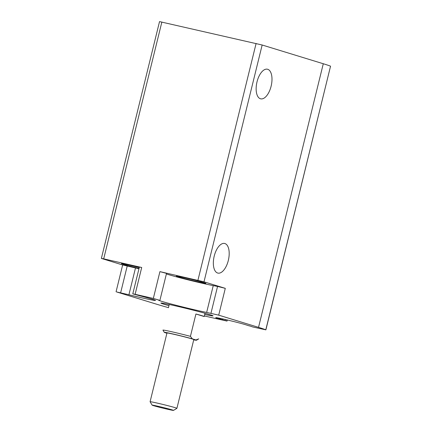 <?xml version="1.0" encoding="UTF-8"?>
<svg xmlns="http://www.w3.org/2000/svg" width="432" height="432" viewBox="0 0 432 432"><rect width="100%" height="100%" fill="white"/><g stroke="black" fill="none" stroke-linecap="round" stroke-linejoin="round"><path stroke-width="0.65" d="M139.261 267.527A15.19 0.475 -166.2 0 0 121.397 263.623A15.19 0.475 -166.2 0 0 123.19 264.303A15.19 0.475 -166.2 0 0 139.034 268.434M178.162 276.793A15.19 0.475 -166.2 0 0 198.175 281.896A15.19 0.475 -166.2 0 0 205.875 283.36A15.19 0.475 -166.2 0 0 191.236 279.272A15.19 0.475 -166.2 0 0 176.369 276.113A15.19 0.475 -166.2 0 0 178.162 276.793M249.41 325.82L252.796 326.97L265.885 329.859L330.55 66.188A73.651 2.311 -166.2 0 0 323.282 63.742L262.159 45.004L203.996 281.815L159.916 271.631L153.333 298.436L135.124 294.3L132.791 293.857L139.045 295.574A26.698 0.837 -166.2 0 1 155.493 300.424A26.698 0.837 -166.2 0 1 128.914 294.759L116.618 291.951L156.443 304.16A73.651 2.311 -166.2 0 0 168.458 307.649M262.159 45.004L159.527 21.6L101.363 258.412L122.65 264.973M161.86 22.043L103.696 258.854L141.707 267.489L139.374 267.046L132.791 293.857M103.696 258.854L101.363 258.412M168.944 305.672A26.843 0.842 13.8 0 1 160.915 303.053A26.843 0.842 13.8 0 1 180.868 307.13A26.843 0.842 13.8 0 1 209.866 314.674A26.843 0.842 13.8 0 1 213.035 315.857A26.843 0.842 13.8 0 1 204.703 314.458M204.336 315.959L227.027 321.084L216.826 318.109A16.475 0.518 -166.2 0 1 215.708 317.639A16.475 0.518 -166.2 0 1 226.876 319.874A16.475 0.518 -166.2 0 1 244.717 324.448L249.383 325.928M265.885 329.859L265.799 329.805A73.651 2.311 -166.2 0 0 258.53 327.359L218.705 315.149L206.658 312.422A26.698 0.837 -166.2 0 1 177.417 305.629A26.698 0.837 -166.2 0 1 158.609 300.175A26.698 0.837 -166.2 0 1 159.122 300.137L153.333 298.436M267.689 69.282A15.19 7.36 -77.2 0 1 271.183 85.925A15.19 7.36 -77.2 0 1 260.701 98.836A15.19 7.36 -77.2 0 1 256.889 82.393A15.19 7.36 -77.2 0 1 267.435 69.212A15.19 7.36 -77.2 0 1 267.689 69.282M224.888 243.535A15.19 7.36 -77.2 0 1 228.382 260.177A15.19 7.36 -77.2 0 1 217.901 273.094A15.19 7.36 -77.2 0 1 214.088 256.651A15.19 7.36 -77.2 0 1 224.635 243.47A15.19 7.36 -77.2 0 1 224.888 243.535M203.996 281.815L225.293 288.344L217.55 286.438L210.967 313.249M166.39 273.926A26.698 0.837 -166.2 0 0 187.974 279.823A26.698 0.837 -166.2 0 0 213.241 285.617L217.55 286.438M159.943 300.191L166.525 273.38L159.916 271.631M138.947 268.79A26.698 0.837 -166.2 0 1 135.497 267.948L122.656 264.94L116.073 291.746M166.914 333.239L164.84 332.608A16.573 0.518 13.8 0 1 164.295 332.343A16.573 0.518 13.8 0 1 174.425 334.319A16.573 0.518 13.8 0 1 192.326 338.85L195.928 339.957A16.573 0.518 13.8 0 1 196.468 340.249A16.573 0.518 13.8 0 1 193.73 339.854M152.156 405.162L150.093 401.749A13.808 0.432 13.8 0 1 150.088 401.738L166.973 332.986A13.808 0.432 13.8 0 1 177.125 335.048A13.808 0.432 13.8 0 1 192.164 338.958A13.808 0.432 13.8 0 1 193.795 339.574L176.909 408.326A13.808 0.432 13.8 0 1 176.899 408.337L173.491 410.4A10.989 0.346 13.8 0 1 162.745 408.105A10.989 0.346 13.8 0 1 152.156 405.162A10.989 0.346 13.8 0 1 160.072 406.75A10.989 0.346 13.8 0 1 172.201 409.898A10.989 0.346 13.8 0 1 173.491 410.4M164.295 332.343L162.945 330.102A18.414 0.578 13.8 0 1 172.282 331.873A18.414 0.578 13.8 0 1 190.431 336.344L192.326 338.85M195.928 339.957L198.704 338.882A18.414 0.578 13.8 0 1 198.693 338.899L196.468 340.249M205 313.27L204.196 316.543A18.414 0.578 -166.2 0 0 202.019 315.722A18.414 0.578 -166.2 0 0 195.917 314.005L190.431 336.344M169.236 304.484L168.431 307.762M150.088 401.738A13.808 0.432 13.8 0 1 160.24 403.796A13.808 0.432 13.8 0 1 175.279 407.705A13.808 0.432 13.8 0 1 176.909 408.326M204.196 316.543L195.917 314.005M256.1 43.459L197.932 280.265M141.707 267.489L135.124 294.3M225.293 288.344L218.705 315.149M323.282 63.742L258.53 327.359M227.075 319.918L226.811 320.998M225.337 319.513L225.099 320.474M222.89 318.956L222.669 319.853M220.342 318.4L220.147 319.205M216.918 317.736L216.826 318.109M330.55 66.188L265.799 329.805M213.241 285.617L206.658 312.422M127.24 265.918L120.658 292.723M135.497 267.948L128.914 294.759M227.302 319.972L227.027 321.084"/></g></svg>
